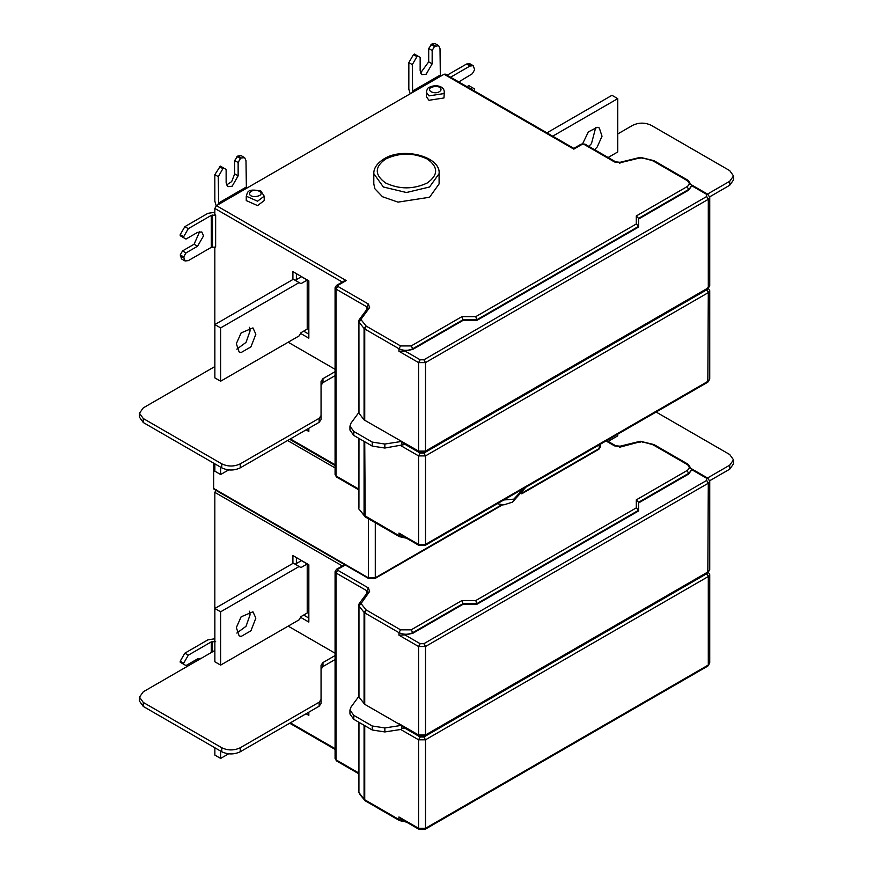 <?xml version="1.0" encoding="UTF-8"?>
<svg xmlns="http://www.w3.org/2000/svg" width="873" height="873" viewBox="0 0 873 873"><rect width="100%" height="100%" fill="white"/><g stroke="black" fill="none" stroke-linecap="round" stroke-linejoin="round"><path stroke-width="1.31" d="M639.92 442.251L641.611 441.607L652.84 444.673L687.062 464.436C689.921 466.477 689.921 468.517 687.062 470.558L688.677 473.362L638.578 502.281L638.578 510.279L636.297 507.868L475.796 600.526L461.948 600.526L411.183 629.837L412.798 632.641L462.897 603.712L462.897 604.378L412.798 633.307L405.007 634.933L398.95 635.173L418.571 646.5L425.5 646.5L425.5 735.001L708.298 571.728L709.738 569.731L707.828 572.775L708.298 483.227L706.683 480.423L706.683 478.295L691.503 469.532L688.677 474.028L638.578 502.946M476.745 604.378L638.578 510.945L638.578 510.279L476.745 603.712L476.745 604.378L462.897 604.378M461.948 600.526L462.897 603.712L476.745 603.712L475.796 600.526M638.578 502.281L636.297 499.869L636.297 507.868M656.114 412.034L729.708 454.517L733.527 459.853L729.708 465.178L707.512 478M733.527 459.853L733.527 463.847L729.708 469.183L729.708 465.178M709.694 480.728L729.708 469.183M617.735 434.187L617.735 435.856L608.121 441.411M321.057 665.215L322.977 662.552L322.977 666.546L321.057 669.22L321.057 703.551L319.147 706.213L240.261 751.762C234.106 754.632 227.951 754.632 221.786 751.762L143.292 706.443L139.473 701.106L139.473 697.112L143.292 702.438L221.786 747.757C227.951 750.638 234.106 750.638 240.261 747.757L319.147 702.208L321.057 699.546L321.057 665.215M321.057 699.546L321.057 703.551M214.867 650.461L143.292 691.776L139.473 697.112M335.079 655.558L322.977 662.552M335.079 653.211L288.177 626.127M322.977 666.546L335.079 659.562M228.584 753.836L220.64 758.419L220.64 751.096M214.867 747.757L214.867 755.09L220.64 758.419M306.063 713.765L308.835 715.369L308.835 712.161M255.844 618.139L250.933 630.786L241.123 636.45L239.093 635.817L236.343 627.556L241.123 616.818L252.963 611.787L255.844 618.139M236.834 633.067L246.044 626.29L250.071 614.81L249.449 611.209M299.123 619.808L300.978 616.611L307.22 612.999L307.22 563.947L300.978 567.559L299.123 566.49L220.64 611.809L220.64 665.117L299.123 619.808M220.64 665.117L214.867 661.789L214.867 608.47L293.361 563.161L299.123 566.49M220.64 611.809L214.867 608.47M295.205 564.22L301.447 560.619L307.209 563.958M296.373 557.552L296.373 563.554M303.64 615.072L308.835 618.062M300.574 617.298L308.835 622.067L308.835 564.755L292.902 555.555L292.902 563.423M201.336 658.264L197.538 658.908L185.993 665.575L183.69 664.255L183.69 663.185L188.295 655.187L184.836 653.19L180.22 661.188L180.22 662.247L183.69 664.255M184.836 653.19L207.839 639.876L214.834 638.763M216.449 489.557L214.834 492.35L214.834 641.12L215.653 641.6L211.31 641.873L188.295 655.187M503.776 499.978L513.804 499.149L523.822 488.4M420.546 73.005L428.698 61.83L428.708 48.495L432.168 50.503L432.157 63.838L426.144 74.227L421.91 74.642L420.153 70.757L420.164 57.422L414.391 54.082L413.475 54.617L416.934 56.614L412.307 64.602L408.848 62.605L413.475 54.617M417.861 56.079L416.934 56.614M408.848 62.605L408.826 89.188L410.201 93.793M428.708 48.495L431.939 43.966L435.201 43.65L438.661 45.647L434.481 46.498L432.168 50.503M412.656 92.374L440.341 76.388L440.014 48.648L438.661 45.647M431.011 44.501L434.481 46.498M412.623 92.331L412.307 64.602M226.129 169.449L220.356 166.121L226.129 169.449L226.14 182.773L227.897 186.658L232.153 186.233L238.143 175.833L238.133 162.509L234.673 160.512L234.684 173.836L231.694 181.573L226.565 185.011M220.356 166.121L214.823 174.655L218.283 176.662L222.899 168.664L219.439 166.656M223.826 168.129L222.899 168.664M216.22 205.799L214.845 201.216L214.823 174.655M237.903 155.972L241.363 157.98L244.636 157.653L241.177 155.645L237.903 155.972L234.673 160.512M244.636 157.653L245.99 160.632L246.382 188.372M241.363 157.98L240.446 158.504L236.976 156.507M238.133 162.509L240.446 158.504M218.283 176.662L218.665 204.38M220.64 467.186L220.64 474.519L228.584 469.936M220.64 474.519L214.867 471.191L214.867 463.858M306.063 429.865L308.835 431.458L308.835 428.261M255.844 334.239L250.933 346.876L241.123 352.539L239.093 351.917L236.343 343.656L241.123 332.919L252.963 327.888L255.844 334.239M236.834 349.156L246.044 342.38L250.071 330.9L249.449 327.31M299.123 335.898L300.978 332.7L307.22 329.099L307.22 280.047L300.978 283.649L299.123 282.59L220.64 327.899L220.64 381.217L299.123 335.898M220.64 381.217L214.867 377.889L214.867 324.57L293.361 279.251L299.123 282.59M220.64 327.899L214.867 324.57M295.205 280.32L301.447 276.719L307.209 280.058M296.373 273.653L296.373 279.644M303.64 331.162L308.835 334.163M300.574 333.399L308.835 338.157L308.835 280.844L292.902 271.656L292.902 279.513M321.057 381.315L322.977 378.653L322.977 382.647L321.057 385.309L321.057 419.64L319.147 422.314L240.261 467.852C234.106 470.733 227.951 470.733 221.786 467.852L143.292 422.543L139.473 417.207L139.473 413.213L143.292 418.538L221.786 463.858C227.951 466.728 234.106 466.728 240.261 463.858L319.147 418.309L321.057 415.646L321.057 381.315M321.057 415.646L321.057 419.64M214.867 366.562L143.292 407.877L139.473 413.213M335.079 371.658L322.977 378.653M335.079 369.312L288.177 342.227M322.977 382.647L335.079 375.652M426.33 92.222L426.33 96.619L428.959 100.286L443.975 97.962L444.281 92.222L443.975 93.564L428.959 95.888L426.33 92.222C427.072 89.155 427.977 87.562 429.025 87.453C434.689 84.31 444.379 85.489 444.281 92.222M246.262 196.185L246.262 200.583L257.557 205.592L264.213 200.583L264.213 196.185L257.557 201.194L246.262 196.185C247.736 192.606 246.426 188.142 260.907 191.034L264.213 196.185M385.67 159.006C374.462 166.994 374.462 174.993 385.67 182.992C399.528 189.463 413.376 189.463 427.224 182.992C438.432 174.993 438.432 166.994 427.224 159.006C413.376 152.535 399.528 152.535 385.67 159.006M373.797 173.662L373.797 183.93L374.91 188.808L382.494 196.731L398.001 202.132L429.538 197.254L439.097 183.93L439.097 173.662L429.538 186.997L406.447 192.518L383.367 186.997L373.797 173.662C373.655 168.205 377.071 163.273 384.044 158.842C403.053 146.708 440.93 156.551 439.097 173.662M595.768 127.371L591.479 143.608L588.817 146.358M594.589 149.687L597.252 146.937L602.021 136.21L599.282 127.938L597.252 127.316L588.369 131.888L582.673 143.641M552.718 136.177L617.735 98.638L611.962 95.31L546.945 132.849M617.735 98.638L617.735 151.957L608.121 157.511M733.527 175.942L733.527 179.947L729.708 185.272L729.708 181.278L733.527 175.942L729.708 170.617L651.214 125.297C645.049 122.427 638.894 122.427 632.739 125.297L617.735 133.962M709.694 196.829L729.708 185.272M729.708 181.278L707.512 194.09M412.798 349.396L412.798 348.731L462.897 319.813L462.897 320.478L412.798 349.396L405.007 351.033L398.95 351.262L418.571 362.601L425.5 362.601L425.5 451.101L708.298 287.828L708.298 199.317L425.5 362.601L423.885 359.796L706.683 196.523L706.683 194.395L691.503 185.633L688.677 190.128L638.578 219.047M476.745 320.478L638.578 227.045L638.578 226.38L476.745 319.813L475.796 316.626L461.948 316.626L462.897 319.813L476.745 319.813L476.745 320.478L462.897 320.478M653.528 161.33L652.557 160.654L653.986 160.654L688.208 180.416L687.062 180.525C689.921 182.577 689.921 184.618 687.062 186.658L688.677 189.463L638.578 218.381L638.578 226.38L636.297 223.968L475.796 316.626M638.578 218.381L636.297 215.969L636.297 223.968M405.552 444.357L384.851 448.035L372.236 446.081L353.783 435.431L349.953 430.105L349.953 426.1L353.783 431.437L372.236 442.087L384.851 444.041L384.851 448.035M199.688 231.596L194.09 244.233L182.544 250.911L180.242 254.916L183.701 256.913L185.054 260.962L188.328 260.634L211.331 247.332L211.31 215.358L215.653 215.074L214.834 214.605L214.834 208.451L216.449 205.657L444.084 74.238L445.219 74.118L573.823 148.366L581.222 144.1L584.888 144.1L615.661 161.854L614.516 161.963L620.605 162.651L640.815 157.697L642.572 158.384M458.772 81.942L472.304 73.758L474.617 69.764L473.264 65.704L470.001 66.021L466.542 64.024L469.805 63.707L473.264 65.704M474.519 91.032L474.596 88.97L472.293 87.627L470.46 88.686M468.834 85.63L466.99 86.689L468.834 85.63L472.293 87.627M466.542 64.024L447.118 75.22L466.542 64.024L471.038 65.562M450.588 77.217L470.001 66.021M402.377 535.793L398.95 533.076L399.419 536.655L406.512 538.215M405.007 351.033L420.186 359.796L418.571 362.601L418.571 451.101L419.04 452.149L425.02 452.149L425.5 451.101L418.571 451.101L364.074 419.88L358.661 412.787L358.661 321.319L359.185 319.747L358.923 320.587L361.029 319.234L369.606 307.569L368.417 304.055L337.655 286.289L336.04 289.094L366.802 306.849L366.802 309.391M358.967 322.115L364.074 328.444L366.147 326.022L361.04 319.693L358.967 322.115L358.923 320.587L358.967 413.551L358.661 412.733L351.001 423.154L349.953 426.1M402.038 444.433L401.307 441.487L384.851 444.041M401.307 441.487L399.659 440.538M337.655 286.289L337.655 285.493L346.199 280.56L344.726 280.768M182.544 250.911L186.004 252.919L197.549 246.241L203.551 235.841L201.794 231.956L197.538 232.382L185.993 239.06L183.69 237.729L183.69 236.659L188.295 228.661L184.836 226.664L180.22 234.662L180.22 235.732L183.69 237.729M183.701 256.913L186.004 252.919M180.242 254.916L181.595 258.965L185.054 260.962M184.836 226.664L207.839 213.361L214.834 212.248M211.31 215.358L188.295 228.661M211.331 247.332L215.631 247.048L215.653 215.074M214.834 366.573L214.834 247.048M214.834 489.153L213.678 488.487L213.678 463.17M402.377 819.703L398.95 816.975L398.95 819.507L364.728 799.744L365.198 800.792L399.419 820.555L398.95 819.507L404.81 821.133M405.552 728.257L402.038 728.344L401.307 725.398L364.728 704.315L358.661 696.687M372.236 725.987L384.851 727.94L384.851 731.945L372.236 729.992L353.783 719.33L349.953 714.005L349.953 710L353.783 715.336L372.236 725.987L372.236 729.992M358.967 606.026L358.923 604.487L358.967 606.026L364.074 612.344L366.147 609.921L361.04 603.592L358.967 606.026L358.967 697.451L358.661 696.632L351.001 707.065L349.953 710M384.851 731.945L401.307 729.392L402.038 728.344M399.659 724.437L398.95 724.077M401.307 725.398L384.851 727.94M401.94 819.474L419.04 829.35L418.571 828.302L425.5 828.302L425.5 739.802L708.298 576.529L706.683 573.725L423.885 736.998L420.186 736.998L418.571 739.802L425.5 739.802L423.885 736.998M687.062 470.558L636.297 499.869M688.677 474.028L691.547 470.034M405.007 634.933L420.186 643.696L423.885 643.696L706.683 480.423M412.798 633.307L412.798 632.641C408.182 634.791 403.566 634.791 398.95 632.641L398.95 635.173M361.04 603.592L369.606 591.468L368.417 587.955L337.655 570.189L336.04 572.994L366.802 590.748L368.417 587.955M361.029 603.134L358.923 604.487L359.185 603.647L358.661 605.229L358.661 696.654M641.611 441.607L642.572 442.284M653.528 445.23L652.557 444.564M619.71 447.205L640.815 441.607M606.004 440.963L614.516 445.874L620.605 446.55M606.67 440.57L615.661 445.754L614.516 445.874M319.147 706.213L319.147 702.208M240.261 747.757L240.261 751.762M221.786 751.762L221.786 747.757M143.292 702.438L143.292 706.443M180.22 661.188L183.69 663.185M211.31 652.513L211.31 641.873M212.455 641.6L212.466 651.847M335.079 748.652L290.36 722.833M358.661 772.921L336.04 759.859L336.509 760.907L335.079 758.528L336.04 759.859L336.04 572.994L335.079 571.662L336.509 569.283L337.655 569.392L345.73 564.733M214.834 492.35L342.969 566.326M369.606 591.468L367.5 592.822L366.802 590.748L366.802 593.291M337.655 570.189L337.655 569.392M522.403 492.852L599.216 448.504L600.657 446.507L600.657 444.051M598.06 449.169L599.216 448.504L599.216 444.881M375.281 522.72L375.281 577.795L501.637 504.845M435.398 45.974L431.939 43.966M428.698 61.83L432.157 63.838M439.992 75.22L412.285 91.185M238.143 175.833L234.684 173.836M218.305 203.213L246.011 187.193M218.643 204.347L246.35 188.328M319.147 422.314L319.147 418.309M240.261 463.858L240.261 467.852M221.786 467.852L221.786 463.858M143.292 418.538L143.292 422.543M431.273 91.894C435.398 93.433 438.584 92.942 440.821 90.41C442.993 83.677 423.558 86.678 431.273 91.894M259.281 191.187C255.145 189.648 251.959 190.139 249.722 192.671C247.55 199.404 266.985 196.403 259.281 191.187M335.079 287.752L336.04 289.094L336.04 475.96L335.079 474.628L335.079 287.752L336.509 285.373L337.655 285.493M369.606 307.569L367.5 308.922L366.802 306.849L368.417 304.055M687.062 186.658L636.297 215.969M688.677 190.128L691.547 186.124M707.828 288.876L709.738 285.82L707.828 288.876L425.02 452.149M706.683 194.395L707.828 194.275L709.738 197.32L708.298 199.317L706.683 196.523M708.298 381.13L709.738 379.122L707.828 382.167L708.298 292.619L425.5 455.902L425.5 544.403L708.298 381.13M707.828 287.577L709.738 290.622L708.298 292.619L706.683 289.825L707.359 289.138M400.707 445.579L418.571 455.902L420.186 453.098L423.885 453.098L706.683 289.825M423.885 453.098L425.5 455.902L418.571 455.902L418.571 544.403L419.04 545.45L425.02 545.45L707.828 382.167M398.95 533.076L418.571 544.403L425.5 544.403L425.02 545.45M405.007 444.335L420.186 453.098M420.186 359.796L423.885 359.796M652.84 160.774L687.062 180.525M641.611 157.707L652.557 160.654M639.92 158.351L640.815 157.697M619.71 163.306L620.605 162.651M583.753 144.209L614.516 161.963M444.084 74.238L573.823 149.141L582.367 144.209M404.81 537.222L398.95 535.607L364.074 515.31L364.892 516.576M364.074 441.378L364.074 515.31L358.967 508.992L365.198 516.892L364.728 441.749M358.967 438.432L358.923 507.453M358.661 489.797L336.509 477.007L336.04 475.96L358.661 489.022M364.728 420.415L364.728 328.979L398.95 348.731L400.565 345.937L366.344 326.175L364.728 328.979L364.074 328.444L364.074 419.88M372.236 446.081L372.236 442.087M353.783 431.437L353.783 435.431M461.948 316.626L411.183 345.937L412.798 348.731C408.182 350.891 403.566 350.891 398.95 348.731L398.95 351.262M411.183 345.937L400.565 345.937M346.199 280.56L216.449 205.657M214.834 208.451L342.969 282.426M194.09 244.233L197.549 246.241M183.701 257.982L180.242 255.985M180.22 234.662L183.69 236.659M212.455 215.074L212.488 247.048M335.079 464.742L290.36 438.923M287.599 440.527L335.079 467.939M368.362 518.715L368.362 577.795L375.281 577.795L374.135 578.461M213.678 488.487L369.508 578.461M411.183 629.837L400.565 629.837L366.147 609.921M364.892 800.476L358.661 792.095L358.661 722.157M358.967 722.331L358.923 791.353M364.728 725.649L364.728 799.744L364.074 799.21L364.074 725.277M400.707 729.49L418.571 739.802L418.571 828.302L398.95 816.975M425.5 828.302L425.02 829.35L707.828 666.077L708.298 665.03L425.5 828.302M709.738 663.033L708.298 665.03L708.298 576.529L709.738 574.521L709.738 663.033L707.828 666.077M652.84 444.673L653.986 444.564L688.208 464.316L687.062 464.436M690.718 468.299L707.828 478.175L706.683 478.295M707.828 478.175L709.738 481.23L708.298 483.227L425.5 646.5L423.885 643.696M398.95 723.673L418.571 735.001L419.04 736.048L425.02 736.048L425.5 735.001L418.571 735.001L418.571 646.5L420.186 643.696M366.344 610.085L364.728 612.879L398.95 632.641L400.565 629.837M364.074 703.78L364.074 612.344L364.728 612.879L364.728 704.315M353.783 715.336L353.783 719.33M420.186 736.998L405.007 728.235M706.683 573.725L707.359 573.037M615.661 445.754L620.059 446.201L640.269 441.247L653.986 444.564M289.694 723.215L335.079 749.416M343.918 565.006L336.509 569.283M367.762 592.09L359.185 603.647M335.079 571.662L335.079 758.528M497.304 503.71L503.852 504.878L512.451 502.139L525.786 487.276M709.738 197.32L709.738 285.82M709.738 290.622L709.738 379.122M707.828 194.275L690.718 184.399M688.208 180.416L691.547 185.458M615.661 161.854L620.059 162.302L640.269 157.347L653.986 160.654M581.222 144.1L584.888 144.1M419.04 545.45L401.94 535.575M365.198 516.892L399.419 536.655M359.261 509.865L358.661 508.195L358.661 438.246M367.762 308.18L359.185 319.747M401.995 442.305L419.04 452.149M343.918 281.106L336.509 285.373M336.509 477.007L335.079 474.628M289.694 439.315L335.079 465.516M600.657 446.507L598.878 449.246L521.683 493.823M214.016 489.24L368.701 578.537L374.943 578.537L502.499 504.9M336.509 760.907L358.661 773.696M359.261 793.764L365.198 800.792M399.419 820.555L406.512 822.115M419.04 829.35L425.02 829.35M688.208 464.316L691.547 469.358M707.828 571.477L709.738 574.521M709.738 481.23L709.738 569.731M425.02 736.048L707.828 572.775M401.995 726.205L419.04 736.048"/></g></svg>
